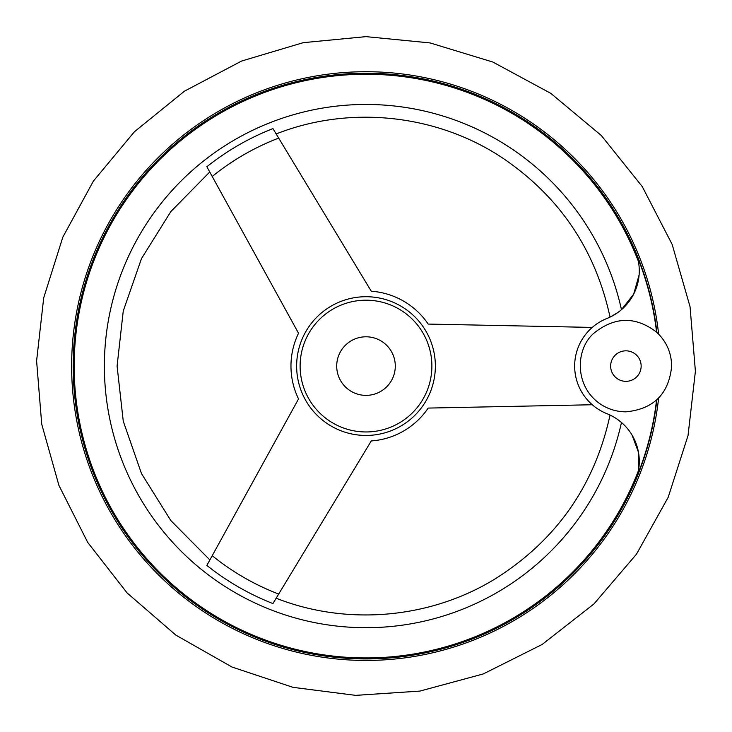 <?xml version="1.0" encoding="UTF-8"?>
<svg xmlns="http://www.w3.org/2000/svg" width="732" height="732" viewBox="0 0 732 732"><rect width="100%" height="100%" fill="white"/><g stroke="black" fill="none" stroke-linecap="round" stroke-linejoin="round"><path stroke-width="1.1" d="M656.567 400.038A292.544 292.544 0 0 1 637.188 475.809L638.396 470.786L637.188 475.809A51.249 51.249 0 0 0 606.965 413.699A51.249 51.249 0 0 1 606.965 318.457A51.249 51.249 0 0 0 637.188 256.356L638.396 261.379L637.188 256.356A292.544 292.544 0 0 1 656.567 332.127M632.045 435.083L638.469 452.248L638.396 470.786A291.821 291.821 0 0 1 76.357 330.471A291.821 291.821 0 0 1 638.396 261.379M275.616 599.124L276.165 598.218C347.197 626.226 430.91 618.696 495.802 578.472C556.613 539.887 594.695 485.408 610.049 415.053L613.443 416.828M617.168 419.171L621.468 422.492A261.617 261.617 0 0 1 219.133 582.59A261.617 261.617 0 0 1 219.133 149.575A261.617 261.617 0 0 1 621.468 309.673L633.665 294.154L639.118 274.875M592.27 404.75L428.183 408.081A75.039 75.039 0 0 1 371.28 440.938L272.935 603.561C277.199 596.507 277.199 596.507 272.935 603.561A255.065 255.065 0 0 1 206.863 565.424L298.537 398.931A75.039 75.039 0 0 1 298.537 333.234L206.863 166.74C210.843 173.969 210.843 173.969 206.863 166.74A255.065 255.065 0 0 1 272.935 128.603L371.28 291.226A75.039 75.039 0 0 1 428.183 324.075L592.27 327.414M209.883 559.953L170.84 520.58L141.477 473.549L123.26 421.184L117.083 366.082L123.26 310.981L141.477 258.616L170.84 211.585L209.755 171.983M274.043 601.722L272.935 603.561M366 336.793A29.28 29.28 0 0 1 391.364 380.722A29.28 29.28 0 0 1 340.636 380.722A29.28 29.28 0 0 1 366 336.793M366 300.193A65.889 65.889 0 0 1 423.059 399.022A65.889 65.889 0 0 1 308.941 399.022A65.889 65.889 0 0 1 366 300.193M617.607 312.683L610.049 317.112C595.4 249.466 559.385 196.295 501.996 157.6C436.272 114.082 349.484 104.987 276.165 133.947M610.278 317.002L610.909 316.7M612.016 316.123L613.462 315.327M656.897 399.736A292.837 292.837 0 0 1 343.537 658.059A292.837 292.837 0 0 1 73.374 354.846A292.837 292.837 0 0 1 366 73.237A292.837 292.837 0 0 0 73.374 354.846A292.837 292.837 0 0 0 343.537 658.059A292.837 292.837 0 0 0 656.897 399.736A292.837 292.837 0 0 1 343.537 658.059A292.837 292.837 0 0 1 73.374 354.846A292.837 292.837 0 0 1 366 73.237A292.837 292.837 0 0 1 656.897 332.429A292.837 292.837 0 0 0 366 73.237A292.837 292.837 0 0 1 656.897 332.429M370.886 435.275A69.366 69.366 0 0 1 296.68 368.525A69.366 69.366 0 0 1 366 296.716A69.366 69.366 0 0 1 435.32 363.639A69.366 69.366 0 0 1 370.886 435.275M278.682 594.055A244.122 244.122 0 0 1 212.225 555.689M212.225 176.476A244.122 244.122 0 0 1 278.682 138.101M658.626 398.062A294.365 294.365 0 0 1 344.653 659.669A294.365 294.365 0 0 1 71.828 355.404A294.365 294.365 0 0 1 366 71.718A294.365 294.365 0 0 1 658.626 334.103M625.897 381.335A15.253 15.253 0 0 0 641.15 366.082A15.253 15.253 0 0 0 625.897 350.829A15.253 15.253 0 0 0 610.644 366.082A15.253 15.253 0 0 0 625.897 381.335M366 36.637L303.149 42.685L241.533 61.067L184.418 91.198L134.386 131.787L93.376 181.115L62.824 237.168L43.71 297.833L36.6 360.903L41.724 424.176L58.926 485.408L87.703 542.394L127.139 592.984L175.872 635.129L232.007 667.035L293.029 687.348L355.651 695.363L419.884 691.09L483.239 673.952L542.183 644.453L593.963 603.927L636.474 554.179L668.179 497.312L688.034 435.558L695.4 371.252L690.056 306.754L672.15 244.406L642.248 186.569L601.32 135.512L550.839 93.376L492.856 62.046L430.068 42.923L366 36.637M625.897 411.842C616.802 411.777 608.438 409.28 600.798 404.339C573.22 385.965 575.727 347.188 594.979 332.346C615.594 316.425 636.199 316.425 656.805 332.346C666.477 341.515 671.427 352.76 671.656 366.082C668.938 393.871 653.685 409.124 625.897 411.842"/></g></svg>

